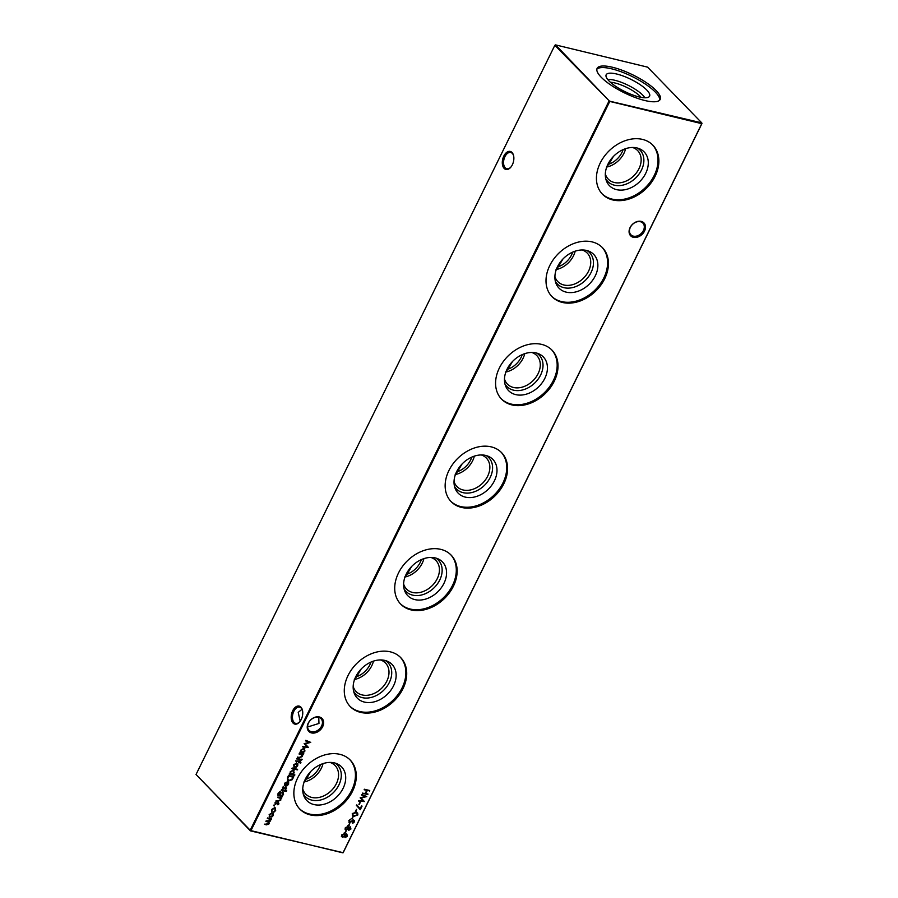 <?xml version="1.0" encoding="UTF-8"?>
<svg xmlns="http://www.w3.org/2000/svg" width="898" height="898" viewBox="0 0 898 898"><rect width="100%" height="100%" fill="white"/><g stroke="black" fill="none" stroke-linecap="round" stroke-linejoin="round"><path stroke-width="1.35" d="M633.371 237.319A9.261 6.96 -44.2 0 1 630.07 227.598A9.261 6.96 -44.2 0 1 641.217 221.379A9.261 6.96 -44.2 0 1 644.517 231.089A9.261 6.96 -44.2 0 1 633.371 237.319M640.431 221.727A8.363 6.286 135.8 0 0 631.294 225.802A8.363 6.286 135.8 0 0 630.89 234.76A8.363 6.286 135.8 0 0 633.337 236.129A8.363 6.286 135.8 0 0 642.474 232.043A8.363 6.286 135.8 0 0 642.878 223.097A8.363 6.286 135.8 0 0 640.431 221.727M311.516 732.914A9.261 6.96 -44.2 0 1 308.205 723.204A9.261 6.96 -44.2 0 1 319.351 716.974A9.261 6.96 -44.2 0 1 322.663 726.695A9.261 6.96 -44.2 0 1 311.516 732.914M318.566 717.322A8.363 6.286 135.8 0 0 309.428 721.408A8.363 6.286 135.8 0 0 309.024 730.355A8.363 6.286 135.8 0 0 311.483 731.724A8.363 6.286 135.8 0 0 320.62 727.638A8.363 6.286 135.8 0 0 321.024 718.692A8.363 6.286 135.8 0 0 318.566 717.322M513.6 155.713A8.363 4.984 -76.4 0 0 512.32 153.401A8.363 4.984 -76.4 0 0 510.738 152.48A8.363 4.984 -76.4 0 0 504.934 156.656A8.363 4.984 -76.4 0 0 505.237 167.803A8.363 4.984 -76.4 0 0 506.809 168.734A8.363 4.984 -76.4 0 0 510.827 167.163M504.16 168.409A9.261 5.511 103.6 0 1 503.823 156.061A9.261 5.511 103.6 0 1 512.006 152.469A9.261 5.511 103.6 0 1 513.521 155.365A9.261 5.511 103.6 0 1 510.603 167.432A9.261 5.511 103.6 0 1 504.16 168.409M302.491 710.374A8.363 4.984 -76.4 0 0 301.212 708.073A8.363 4.984 -76.4 0 0 299.64 707.141A8.363 4.984 -76.4 0 0 293.826 711.317A8.363 4.984 -76.4 0 0 294.129 722.463A8.363 4.984 -76.4 0 0 295.7 723.395A8.363 4.984 -76.4 0 0 299.73 721.824M293.051 723.07A9.261 5.511 103.6 0 1 292.714 710.722A9.261 5.511 103.6 0 1 300.897 707.13A9.261 5.511 103.6 0 1 302.413 710.026A9.261 5.511 103.6 0 1 299.494 722.093A9.261 5.511 103.6 0 1 293.051 723.07M302.054 709.274L298.215 712.372L300.201 721.217M318.745 717.367L318.97 723.44L308.923 726.594L307.599 726.213M637.445 148.08A22.506 16.916 -44.2 0 1 641.464 170.059A22.506 16.916 -44.2 0 1 623.291 185.022A22.506 16.916 -44.2 0 1 605.78 178.859M632.551 147.485A20.474 15.401 -44.2 0 1 637.647 150.583A20.474 15.401 -44.2 0 1 638.961 168.723A20.474 15.401 -44.2 0 1 608.283 179.14A20.474 15.401 -44.2 0 1 605.331 173.954M645.696 173.37A24.201 18.196 -44.2 0 1 624.918 189.736A24.201 18.196 -44.2 0 1 606.408 180.88A24.201 18.196 -44.2 0 1 607.912 164.244A24.201 18.196 -44.2 0 1 639.455 148.754A24.201 18.196 -44.2 0 1 645.696 173.37M625.614 148.675A20.474 15.401 -44.2 0 1 623.942 153.277A20.474 15.401 -44.2 0 1 606.722 167.05M623.111 149.652A18.6 13.986 -44.2 0 1 621.977 152.413A18.6 13.986 -44.2 0 1 608.777 164.233L613.345 156.544M652.431 144.746A35.157 26.435 -44.2 0 1 654.249 175.436A35.157 26.435 -44.2 0 1 602.03 193.744M655.102 176.311A35.157 26.435 -44.2 0 1 602.446 194.192A35.157 26.435 -44.2 0 1 600.212 163.043A35.157 26.435 -44.2 0 1 652.868 145.173A35.157 26.435 -44.2 0 1 655.102 176.311M587.011 250.564A22.506 16.916 -44.2 0 1 591.041 272.554A22.506 16.916 -44.2 0 1 572.857 287.517A22.506 16.916 -44.2 0 1 555.357 281.343M582.129 249.97A20.474 15.401 -44.2 0 1 587.225 253.068A20.474 15.401 -44.2 0 1 588.527 271.207A20.474 15.401 -44.2 0 1 557.849 281.624A20.474 15.401 -44.2 0 1 554.897 276.438M595.273 275.866A24.201 18.196 -44.2 0 1 574.484 292.22A24.201 18.196 -44.2 0 1 555.985 283.375A24.201 18.196 -44.2 0 1 557.49 266.728A24.201 18.196 -44.2 0 1 589.021 251.249A24.201 18.196 -44.2 0 1 595.273 275.866M575.191 251.171A20.474 15.401 -44.2 0 1 573.508 255.773A20.474 15.401 -44.2 0 1 556.289 269.546M572.677 252.136A18.6 13.986 -44.2 0 1 571.555 254.897A18.6 13.986 -44.2 0 1 558.354 266.728L562.911 259.039M602.008 247.231A35.157 26.435 -44.2 0 1 603.826 277.931A35.157 26.435 -44.2 0 1 551.596 296.239M604.668 278.807A35.157 26.435 -44.2 0 1 552.023 296.677A35.157 26.435 -44.2 0 1 549.778 265.539A35.157 26.435 -44.2 0 1 602.435 247.657A35.157 26.435 -44.2 0 1 604.668 278.807M536.589 353.049A22.506 16.916 -44.2 0 1 540.607 375.038A22.506 16.916 -44.2 0 1 522.434 390.001A22.506 16.916 -44.2 0 1 504.923 383.839M531.695 352.465A20.474 15.401 -44.2 0 1 536.791 355.563A20.474 15.401 -44.2 0 1 538.093 373.703A20.474 15.401 -44.2 0 1 507.426 384.108A20.474 15.401 -44.2 0 1 504.474 378.934M544.839 378.35A24.201 18.196 -44.2 0 1 524.05 394.716A24.201 18.196 -44.2 0 1 505.552 385.859A24.201 18.196 -44.2 0 1 507.056 369.224A24.201 18.196 -44.2 0 1 538.598 353.733A24.201 18.196 -44.2 0 1 544.839 378.35M524.758 353.655A20.474 15.401 -44.2 0 1 523.085 358.257A20.474 15.401 -44.2 0 1 505.866 372.03M522.243 354.62A18.6 13.986 -44.2 0 1 521.121 357.393A18.6 13.986 -44.2 0 1 507.92 369.213L512.489 361.524M551.574 349.715A35.157 26.435 -44.2 0 1 553.393 380.415A35.157 26.435 -44.2 0 1 501.174 398.723M554.234 381.291A35.157 26.435 -44.2 0 1 501.589 399.161A35.157 26.435 -44.2 0 1 499.355 368.023A35.157 26.435 -44.2 0 1 552.001 350.153A35.157 26.435 -44.2 0 1 554.234 381.291M486.155 455.544A22.506 16.916 -44.2 0 1 490.173 477.523A22.506 16.916 -44.2 0 1 472 492.497A22.506 16.916 -44.2 0 1 454.489 486.323M481.261 454.949A20.474 15.401 -44.2 0 1 486.357 458.047A20.474 15.401 -44.2 0 1 487.659 476.187A20.474 15.401 -44.2 0 1 456.992 486.604A20.474 15.401 -44.2 0 1 454.04 481.418M494.405 480.834A24.201 18.196 -44.2 0 1 473.628 497.2A24.201 18.196 -44.2 0 1 455.118 488.355A24.201 18.196 -44.2 0 1 456.622 471.708A24.201 18.196 -44.2 0 1 488.164 456.229A24.201 18.196 -44.2 0 1 494.405 480.834M474.324 456.15A20.474 15.401 -44.2 0 1 472.651 460.741A20.474 15.401 -44.2 0 1 455.432 474.514M471.809 457.116A18.6 13.986 -44.2 0 1 470.687 459.877A18.6 13.986 -44.2 0 1 457.486 471.708L462.055 464.008M501.14 452.21A35.157 26.435 -44.2 0 1 502.959 482.911A35.157 26.435 -44.2 0 1 450.74 501.207M503.812 483.775A35.157 26.435 -44.2 0 1 451.155 501.656A35.157 26.435 -44.2 0 1 448.921 470.518A35.157 26.435 -44.2 0 1 501.578 452.637A35.157 26.435 -44.2 0 1 503.812 483.775M435.721 558.028A22.506 16.916 -44.2 0 1 439.739 580.018A22.506 16.916 -44.2 0 1 421.566 594.981A22.506 16.916 -44.2 0 1 404.066 588.807M430.827 557.434A20.474 15.401 -44.2 0 1 435.934 560.543A20.474 15.401 -44.2 0 1 437.236 578.682A20.474 15.401 -44.2 0 1 406.558 589.088A20.474 15.401 -44.2 0 1 403.606 583.902M443.971 583.33A24.201 18.196 -44.2 0 1 423.194 599.696A24.201 18.196 -44.2 0 1 404.684 590.839A24.201 18.196 -44.2 0 1 406.199 574.192A24.201 18.196 -44.2 0 1 437.73 558.713A24.201 18.196 -44.2 0 1 443.971 583.33M423.901 558.635A20.474 15.401 -44.2 0 1 422.217 563.237A20.474 15.401 -44.2 0 1 404.998 577.01M421.387 559.6A18.6 13.986 -44.2 0 1 420.253 562.373A18.6 13.986 -44.2 0 1 407.063 574.192L411.621 566.503M450.706 554.695A35.157 26.435 -44.2 0 1 452.525 585.395A35.157 26.435 -44.2 0 1 400.306 603.703M453.378 586.271A35.157 26.435 -44.2 0 1 400.721 604.141A35.157 26.435 -44.2 0 1 398.488 573.003A35.157 26.435 -44.2 0 1 451.144 555.132A35.157 26.435 -44.2 0 1 453.378 586.271M385.287 660.524A22.506 16.916 -44.2 0 1 389.317 682.502A22.506 16.916 -44.2 0 1 371.132 697.465A22.506 16.916 -44.2 0 1 353.632 691.303M380.404 659.929A20.474 15.401 -44.2 0 1 385.5 663.027A20.474 15.401 -44.2 0 1 386.802 681.167A20.474 15.401 -44.2 0 1 356.136 691.583A20.474 15.401 -44.2 0 1 353.172 686.398M393.549 685.814A24.201 18.196 -44.2 0 1 372.76 702.18A24.201 18.196 -44.2 0 1 354.261 693.335A24.201 18.196 -44.2 0 1 355.765 676.688A24.201 18.196 -44.2 0 1 387.307 661.209A24.201 18.196 -44.2 0 1 393.549 685.814M373.467 661.119A20.474 15.401 -44.2 0 1 371.783 665.721A20.474 15.401 -44.2 0 1 354.564 679.494M370.953 662.095A18.6 13.986 -44.2 0 1 369.83 664.857A18.6 13.986 -44.2 0 1 356.629 676.677L361.198 668.988M400.284 657.19A35.157 26.435 -44.2 0 1 402.102 687.879A35.157 26.435 -44.2 0 1 349.872 706.187M402.944 688.755A35.157 26.435 -44.2 0 1 350.299 706.636A35.157 26.435 -44.2 0 1 348.054 675.487A35.157 26.435 -44.2 0 1 400.71 657.617A35.157 26.435 -44.2 0 1 402.944 688.755M334.864 763.008A22.506 16.916 -44.2 0 1 338.883 784.998A22.506 16.916 -44.2 0 1 320.709 799.961A22.506 16.916 -44.2 0 1 303.198 793.787M329.97 762.413A20.474 15.401 -44.2 0 1 335.066 765.511A20.474 15.401 -44.2 0 1 336.368 783.651A20.474 15.401 -44.2 0 1 305.702 794.068A20.474 15.401 -44.2 0 1 302.749 788.882M343.115 788.309A24.201 18.196 -44.2 0 1 322.326 804.664A24.201 18.196 -44.2 0 1 303.827 795.819A24.201 18.196 -44.2 0 1 305.331 779.172A24.201 18.196 -44.2 0 1 336.873 763.693A24.201 18.196 -44.2 0 1 343.115 788.309M323.033 763.614A20.474 15.401 -44.2 0 1 321.361 768.217A20.474 15.401 -44.2 0 1 304.141 781.99M320.519 764.58A18.6 13.986 -44.2 0 1 319.396 767.341A18.6 13.986 -44.2 0 1 306.196 779.172L310.764 771.483M349.85 759.674A35.157 26.435 -44.2 0 1 351.668 790.375A35.157 26.435 -44.2 0 1 299.449 808.683M352.521 791.25A35.157 26.435 -44.2 0 1 299.865 809.12A35.157 26.435 -44.2 0 1 297.631 777.982A35.157 26.435 -44.2 0 1 350.276 760.101A35.157 26.435 -44.2 0 1 352.521 791.25M610.393 82.257A20.474 5.781 -153.8 0 1 640.33 96.524A20.474 5.781 -153.8 0 1 641.093 97.366M607.766 79.54A22.506 6.353 -153.8 0 1 642.766 95.166A22.506 6.353 -153.8 0 1 644.854 97.792M608.99 80.91A24.201 6.836 -153.8 0 1 605.993 75.309A24.201 6.836 -153.8 0 1 622.741 75.859A24.201 6.836 -153.8 0 1 646.773 90.036A24.201 6.836 -153.8 0 1 649.288 96.602A24.201 6.836 -153.8 0 1 631.316 94.447A24.201 6.836 -153.8 0 1 608.99 80.91M596.844 69.213A35.157 9.923 -153.8 0 1 623.044 72.491A35.157 9.923 -153.8 0 1 655.327 92.101A35.157 9.923 -153.8 0 1 659.693 100.138M601.211 77.25A35.157 9.923 -153.8 0 1 597.114 68.36A35.157 9.923 -153.8 0 1 622.426 70.37A35.157 9.923 -153.8 0 1 656.101 90.518A35.157 9.923 -153.8 0 1 660.21 99.409A35.157 9.923 -153.8 0 1 634.897 97.399A35.157 9.923 -153.8 0 1 601.211 77.25M344.428 833.254L345.315 834.758L346.864 834.175L347.38 836.229L345.18 837.565L344.484 836.465L342.508 837.25L341.622 836.543L341.801 834.837L344.967 833.546M346.594 833.894L347.111 835.948L345.18 837.565L344.203 836.173L342.508 837.25L341.622 836.543M347.975 826.025L348.873 827.541L350.422 826.957L350.938 829L348.738 830.336L348.031 829.236L346.056 830.021L345.18 829.314L345.36 827.619L348.525 826.328M350.141 826.665L350.669 828.719L348.738 830.336L347.762 828.955L346.056 830.021L345.18 829.314M299.303 753.489L303.198 754.432L302.233 754.791L302.199 756.61L299.438 757.744L297.451 757.261L300.46 757.328L301.773 756.408L301.459 754.69L299.045 754.017L299.303 753.489M301.492 754.724L299.135 753.826M296.901 758.383L300.785 759.326L296.643 758.911L296.901 758.383M353.879 820.211L354.407 821.951L352.734 823.298L353.891 821.76L353.644 820.738L349.445 822.59L348.828 820.559L350.871 819.055L349.378 820.693L349.715 822.063L352.903 820.334L354.351 820.469M353.891 821.76L353.363 820.458L352.757 820.963M352.487 820.682L348.929 822.299M352.263 813.588L356.023 812.297L357.662 813.072L357.864 814.946L354.059 816.293L352.476 815.53L352.263 813.588M361.512 805.966L362.062 806.101L360.278 809.704L356.338 805.304L356.787 804.9L360.177 808.683L361.512 805.966M361.546 795.022L361.804 794.494L366.754 796.56L361.153 797.996L364.296 801.555L358.583 801.05L362.949 800.881L360.165 797.828L365.116 796.515L361.546 795.022M271.959 812.623L273.048 813.543L272.891 815.339L271.454 816.81L269.782 817.068L269.142 814.643L272.24 812.903L273.329 813.824L273.172 815.62L271.724 817.09L269.288 816.933M272.24 812.903L273.048 813.543M274.238 805.304L274.44 805.899L273.553 805.686M277.897 797.009L281.781 797.952L280.827 798.3L280.793 800.118L278.032 801.252L276.045 800.769L279.053 800.836L280.356 799.916L280.041 798.21L277.639 797.536L277.897 797.009M281.489 789.701L285.384 790.644L285.115 791.172L281.231 790.229L281.489 789.701M286.024 788.388L285.081 787.49L283.027 788.983L282.522 787.456L283.656 786.356L283.263 788.444L286.024 787.176L286.507 788.511L285.407 789.477L285.777 787.703L282.601 788.758M283.521 786.412L282.735 787.254L283.263 788.444M286.024 787.176L286.507 788.511L285.137 789.196M287.596 777.298L288.494 775.479L293.814 776.759L292.119 779.767L288.718 780.923L287.584 780.328L287.596 777.298M292.153 768.026L297.62 769.339L297.361 769.867L291.895 768.553L292.153 768.026M300.1 761.302L300.549 763.311L300.033 762.099L298.574 762.75L299.012 761.852L295.599 761.021L300.044 760.831L300.965 762.694L300.37 761.583M300.437 762.683L299.494 761.964M609.764 101.429L250.946 830.628L342.969 852.864L701.776 123.666L609.764 101.429L554.841 45.304L196.033 774.503L250.205 830.235L609.024 101.025L701.753 122.869L647.581 67.137L555.559 44.9L609.764 101.429M364.397 789.23L369.729 790.509L367.282 790.509L365.8 793.518L367.989 794.057L367.731 794.573L362.399 793.293L365.25 793.394L366.732 790.375L364.139 789.757L364.397 789.23M296.486 762.795L297.575 763.715L297.418 765.5L295.97 766.982L294.297 767.229L293.657 764.815L296.755 763.076L297.844 763.996L297.687 765.781L296.25 767.262L293.814 767.094M296.755 763.076L297.575 763.715M293.332 770.08L294.23 772.819L292.557 774.357L294.881 774.918L294.611 775.445L289.156 774.121L290.088 773.762L290.211 771.82L293.332 770.08L294.073 770.484M285.059 783.393L284.644 785.582L284.543 783.337L287.607 781.664L288.662 782.472L288.561 784.324L286.945 785.873L285.373 786.008L287.259 782.169L284.778 783.112L285.093 785.166M287.607 781.664L288.662 782.472L288.561 784.324M286.72 790.711L285.957 791.407M277.953 795.325L278.054 793.26L280.367 791.374L278.56 793.327L279.491 795.46L279.592 793.563L282.634 791.834L283.543 794.528L281.961 796.055L282.376 796.739L278.054 795.448M278.369 794.887L279.289 795.404M282.634 791.834L283.375 792.238M278.47 803.755L277.527 802.846L275.473 804.339L274.968 802.812L276.09 801.712L275.708 803.811L278.459 802.531L278.952 803.867L277.852 804.832L278.223 803.07L275.046 804.114M275.967 801.768L275.181 802.61L275.708 803.811M278.459 802.531L278.952 803.867L277.583 804.552M274.81 807.628L275.675 810.524L273.789 812.275L275.215 810.378L274.586 808.166L272.139 809.637L271.578 811.736L271.667 809.513L274.81 807.628L275.563 808.054M274.99 808.335L274.317 807.886L272.139 809.637M267.593 817.932L271.488 818.875L270.556 819.234L270.567 820.895L268.962 822.04L269.119 823.836L266.56 824.847L264.45 824.33L268.693 823.634L268.581 822.265L265.898 821.401L266.156 820.873L270.141 820.693L270.017 819.324L267.335 818.46L267.593 817.932M360.031 802.15L358.919 804.406L360.031 802.15M356.472 809.379L355.361 811.635L356.472 809.379M352.914 816.608L351.803 818.864L352.914 816.608M349.58 823.376L348.469 825.644L349.58 823.376M302.121 759.394L301.369 760.101M304.074 748.247L304.972 750.986L303.333 752.535L303.793 753.231L299.898 752.288L300.83 751.929L300.953 749.998L304.074 748.247L304.815 748.651M346.022 830.605L344.911 832.861L346.022 830.605M305.522 740.85L305.791 740.322L310.73 742.388L305.129 743.825L308.272 747.372L302.57 746.867L306.936 746.709L304.141 743.656L309.092 742.343L305.522 740.85M701.967 123.497L343.159 852.696L250.419 830.863L196.033 774.503M606.464 167.107L608.777 164.233M556.03 269.591L558.354 266.728M505.608 372.086L507.92 369.213M455.174 474.571L457.486 471.708M404.74 577.055L407.063 574.192M354.306 679.55L356.629 676.677M303.883 782.035L306.196 779.172M250.946 830.628L250.205 830.235L250.946 830.628M554.841 45.304L555.559 44.9L554.841 45.304M369.359 790.42L369.471 791.037M369.19 790.756L367.282 790.509M367.013 790.229L365.8 793.518M367.619 793.967L367.731 794.573M367.45 794.292L362.5 793.102M364.24 789.555L366.732 790.375M300.695 762.413L300.549 763.311M300.156 762.402L299.752 761.818L300.156 762.402M299.214 761.684L299.045 762.862M295.7 760.831L299.012 761.852M299.674 760.741L299.752 761.437M294.297 767.229L293.691 766.948M296.935 763.783L296.217 763.311L293.871 764.647L294.555 766.701M293.871 764.647L294.825 766.982L294.129 766.51M294.825 766.982L297.216 765.668L296.497 763.592L294.14 764.928M296.217 763.311L296.8 763.626M297.249 769.249L297.361 769.867M297.081 769.586L291.996 768.362M294.51 774.828L294.611 775.445M294.342 775.165L289.246 773.93M293.062 769.799L294.23 772.819M293.96 772.538L292.557 774.357M293.489 770.787L292.793 770.327L290.402 771.674L291.075 773.784M290.402 771.674L291.356 774.065L290.638 773.593M291.356 774.065L293.747 772.707L293.074 770.607L290.683 771.954M292.793 770.327L293.354 770.63M293.444 776.669L292.119 779.767M291.85 779.486L288.718 780.923M288.438 780.643L287.461 780.171M287.483 778.24L288.976 780.396L291.771 779.341L293.006 777.163L288.505 775.85L287.483 778.24L288.696 780.115M288.976 780.396L287.989 779.79M293.006 777.163L288.774 776.13L287.753 778.521M287.338 781.383L288.393 782.192M288.292 784.044L286.945 785.873M286.675 785.582L285.093 785.728M284.778 783.112L287.259 782.169M288.258 783.045L287.439 782.057L287.977 782.764L287.439 782.057L285.833 785.312L288.078 784.235L287.708 782.338L286.103 785.593M282.735 787.254L282.993 788.163L282.735 787.254M285.744 786.895L286.238 788.231M286.44 790.431L286.619 791.015M285.014 790.554L285.115 791.172M284.846 790.891L281.321 790.038M282.354 791.553L283.263 794.247L281.961 796.055M282.275 796.122L282.376 796.739M282.107 796.459L277.897 795.269M279.828 791.609L278.56 793.327M278.29 793.046L279.02 795.123M282.791 792.552L282.084 792.07L279.783 793.417L280.445 795.471M279.783 793.417L280.715 795.751L279.985 795.269M280.715 795.751L283.038 794.461L282.354 792.35L280.053 793.697M282.084 792.07L282.668 792.395M281.422 797.862L281.523 798.468M280.546 798.019L280.793 800.118M280.513 799.837L277.751 800.971L276.135 800.578M279.772 797.929L277.729 797.345M275.181 802.61L275.439 803.519L275.181 802.61M278.189 802.251L278.672 803.587M273.957 805.023L274.159 805.618M274.53 807.347L275.675 810.524M275.394 810.243L273.52 811.994M274.878 808.189L274.317 807.886M271.87 809.356L272.06 811.354M269.782 817.068L269.164 816.787M272.408 813.622L271.701 813.15L269.344 814.475L270.029 816.54M269.344 814.475L270.309 816.821L269.602 816.349M270.309 816.821L272.689 815.496L271.971 813.431L269.613 814.755M271.701 813.15L272.285 813.465M271.117 818.785L271.23 819.403M270.276 818.954L270.803 819.964M270.534 819.683L270.567 820.895M270.298 820.615L268.962 822.04M268.682 821.749L269.119 823.836M268.85 823.556L266.279 824.555L264.54 824.14M268.423 822.141L265.988 821.199M269.871 819.201L267.436 818.269M366.328 796.38L361.153 797.996M360.884 797.716L364.33 801.476M364.016 801.274L358.706 800.803M361.613 794.887L365.116 796.515M360.21 802.195L359.458 804.541M361.692 806.011L360.019 809.412M356.775 804.911L360.177 808.683M356.652 809.424L355.911 811.77M357.516 812.926L357.864 814.946M357.584 814.666L354.059 816.293M353.79 816.013L352.353 815.384M356.989 813.319L355.496 812.544L352.521 813.453L352.667 814.812L354.317 815.766L357.303 814.823L357.146 813.453L355.765 812.825L352.802 813.734L353.094 815.216M353.094 816.652L352.353 818.998M350.624 819.335L349.378 820.693M349.098 820.413L349.434 821.782M353.599 819.93L354.407 821.951M354.138 821.67L352.465 823.017M353.621 821.479L353.363 820.458L353.621 821.479M349.76 823.421L349.019 825.767M300.415 759.237L300.527 759.854M300.258 759.573L296.733 758.72M301.851 759.113L302.02 759.708M302.828 754.342L302.94 754.96M301.964 754.511L302.199 756.61M301.93 756.329L299.169 757.463L297.552 757.07M303.681 752.614L303.793 753.231M303.513 752.951L299.988 752.097M303.805 747.967L304.972 750.986M304.691 750.706L303.333 752.535M304.231 748.954L303.535 748.494L301.144 749.852L301.818 751.952M301.144 749.852L302.098 752.232L301.38 751.761M302.098 752.232L304.489 750.874L303.816 748.775L301.425 750.133M303.535 748.494L304.096 748.809M348.469 830.055L347.762 828.955M345.786 829.741L344.899 829.034M347.706 825.745L348.873 827.541M347.941 826.643L345.629 827.473L346.033 829.213M345.629 827.473L345.809 829.123M350.13 828.562L349.883 827.193L348.413 828.169L348.738 829.528M348.413 828.169L348.615 829.483M349.019 829.808L350.411 828.843L350.422 827.619L349.883 827.193L348.693 828.45M346.314 829.494L348.143 828.326L347.706 826.553L345.898 827.754M346.201 830.65L345.461 832.996M344.911 837.284L344.203 836.173M342.228 836.97L341.352 836.263M344.147 832.974L345.315 834.758M344.383 833.872L342.071 834.702L342.486 836.442M342.071 834.702L342.25 836.352M346.583 835.791L346.325 834.422L344.866 835.398L345.191 836.756M344.866 835.398L345.068 836.712M345.461 837.037L346.853 836.072L346.864 834.848L346.325 834.422L345.135 835.679M342.755 836.723L344.585 835.555L344.147 833.771L342.351 834.983M310.304 742.208L305.129 743.825M304.86 743.544L308.306 747.304M308.003 747.091L302.682 746.62M305.589 740.715L309.092 742.343"/></g></svg>

